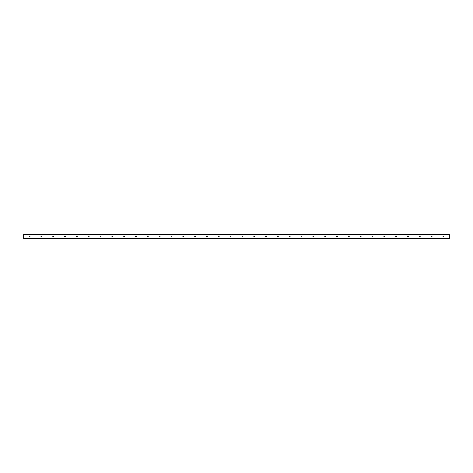 <?xml version="1.0" encoding="UTF-8"?>
<svg xmlns="http://www.w3.org/2000/svg" width="473" height="473" viewBox="0 0 473 473"><rect width="100%" height="100%" fill="white"/><g stroke="black" fill="none" stroke-linecap="round" stroke-linejoin="round"><path stroke-width="0.71" d="M443.845 236.5A0.408 0.408 0 0 1 443.236 236.855A0.408 0.408 0 0 1 443.236 236.145A0.408 0.408 0 0 1 443.845 236.5M432.02 236.5A0.408 0.408 0 0 1 431.411 236.855A0.408 0.408 0 0 1 431.411 236.145A0.408 0.408 0 0 1 432.02 236.5M420.195 236.5A0.408 0.408 0 0 1 419.586 236.855A0.408 0.408 0 0 1 419.586 236.145A0.408 0.408 0 0 1 420.195 236.5M408.37 236.5A0.408 0.408 0 0 1 407.761 236.855A0.408 0.408 0 0 1 407.761 236.145A0.408 0.408 0 0 1 408.37 236.5M396.545 236.5A0.408 0.408 0 0 1 395.936 236.855A0.408 0.408 0 0 1 395.936 236.145A0.408 0.408 0 0 1 396.545 236.5M384.72 236.5A0.408 0.408 0 0 1 384.111 236.855A0.408 0.408 0 0 1 384.111 236.145A0.408 0.408 0 0 1 384.72 236.5M372.895 236.5A0.408 0.408 0 0 1 372.286 236.855A0.408 0.408 0 0 1 372.286 236.145A0.408 0.408 0 0 1 372.895 236.5M361.07 236.5A0.408 0.408 0 0 1 360.461 236.855A0.408 0.408 0 0 1 360.461 236.145A0.408 0.408 0 0 1 361.07 236.5M349.245 236.5A0.408 0.408 0 0 1 348.636 236.855A0.408 0.408 0 0 1 348.636 236.145A0.408 0.408 0 0 1 349.245 236.5M337.42 236.5A0.408 0.408 0 0 1 336.811 236.855A0.408 0.408 0 0 1 336.811 236.145A0.408 0.408 0 0 1 337.42 236.5M325.595 236.5A0.408 0.408 0 0 1 324.986 236.855A0.408 0.408 0 0 1 324.986 236.145A0.408 0.408 0 0 1 325.595 236.5M313.77 236.5A0.408 0.408 0 0 1 313.161 236.855A0.408 0.408 0 0 1 313.161 236.145A0.408 0.408 0 0 1 313.77 236.5M301.945 236.5A0.408 0.408 0 0 1 301.336 236.855A0.408 0.408 0 0 1 301.336 236.145A0.408 0.408 0 0 1 301.945 236.5M290.12 236.5A0.408 0.408 0 0 1 289.511 236.855A0.408 0.408 0 0 1 289.511 236.145A0.408 0.408 0 0 1 290.12 236.5M278.295 236.5A0.408 0.408 0 0 1 277.686 236.855A0.408 0.408 0 0 1 277.686 236.145A0.408 0.408 0 0 1 278.295 236.5M266.47 236.5A0.408 0.408 0 0 1 265.861 236.855A0.408 0.408 0 0 1 265.861 236.145A0.408 0.408 0 0 1 266.47 236.5M254.645 236.5A0.408 0.408 0 0 1 254.036 236.855A0.408 0.408 0 0 1 254.036 236.145A0.408 0.408 0 0 1 254.645 236.5M242.82 236.5A0.408 0.408 0 0 1 242.211 236.855A0.408 0.408 0 0 1 242.211 236.145A0.408 0.408 0 0 1 242.82 236.5M230.995 236.5A0.408 0.408 0 0 1 230.386 236.855A0.408 0.408 0 0 1 230.386 236.145A0.408 0.408 0 0 1 230.995 236.5M219.17 236.5A0.408 0.408 0 0 1 218.561 236.855A0.408 0.408 0 0 1 218.561 236.145A0.408 0.408 0 0 1 219.17 236.5M207.345 236.5A0.408 0.408 0 0 1 206.736 236.855A0.408 0.408 0 0 1 206.736 236.145A0.408 0.408 0 0 1 207.345 236.5M195.52 236.5A0.408 0.408 0 0 1 194.911 236.855A0.408 0.408 0 0 1 194.911 236.145A0.408 0.408 0 0 1 195.52 236.5M183.695 236.5A0.408 0.408 0 0 1 183.086 236.855A0.408 0.408 0 0 1 183.086 236.145A0.408 0.408 0 0 1 183.695 236.5M171.87 236.5A0.408 0.408 0 0 1 171.261 236.855A0.408 0.408 0 0 1 171.261 236.145A0.408 0.408 0 0 1 171.87 236.5M160.045 236.5A0.408 0.408 0 0 1 159.436 236.855A0.408 0.408 0 0 1 159.436 236.145A0.408 0.408 0 0 1 160.045 236.5M148.22 236.5A0.408 0.408 0 0 1 147.611 236.855A0.408 0.408 0 0 1 147.611 236.145A0.408 0.408 0 0 1 148.22 236.5M136.395 236.5A0.408 0.408 0 0 1 135.786 236.855A0.408 0.408 0 0 1 135.786 236.145A0.408 0.408 0 0 1 136.395 236.5M124.57 236.5A0.408 0.408 0 0 1 123.961 236.855A0.408 0.408 0 0 1 123.961 236.145A0.408 0.408 0 0 1 124.57 236.5M112.745 236.5A0.408 0.408 0 0 1 112.136 236.855A0.408 0.408 0 0 1 112.136 236.145A0.408 0.408 0 0 1 112.745 236.5M100.92 236.5A0.408 0.408 0 0 1 100.311 236.855A0.408 0.408 0 0 1 100.311 236.145A0.408 0.408 0 0 1 100.92 236.5M89.095 236.5A0.408 0.408 0 0 1 88.486 236.855A0.408 0.408 0 0 1 88.486 236.145A0.408 0.408 0 0 1 89.095 236.5M77.27 236.5A0.408 0.408 0 0 1 76.661 236.855A0.408 0.408 0 0 1 76.661 236.145A0.408 0.408 0 0 1 77.27 236.5M65.445 236.5A0.408 0.408 0 0 1 64.836 236.855A0.408 0.408 0 0 1 64.836 236.145A0.408 0.408 0 0 1 65.445 236.5M53.62 236.5A0.408 0.408 0 0 1 53.011 236.855A0.408 0.408 0 0 1 53.011 236.145A0.408 0.408 0 0 1 53.62 236.5M41.795 236.5A0.408 0.408 0 0 1 41.186 236.855A0.408 0.408 0 0 1 41.186 236.145A0.408 0.408 0 0 1 41.795 236.5M29.97 236.5A0.408 0.408 0 0 1 29.361 236.855A0.408 0.408 0 0 1 29.361 236.145A0.408 0.408 0 0 1 29.97 236.5M449.35 234.543L23.65 234.431L23.65 238.569L449.35 238.569L449.35 234.543L23.65 234.543M23.65 238.457L449.35 238.457"/></g></svg>
